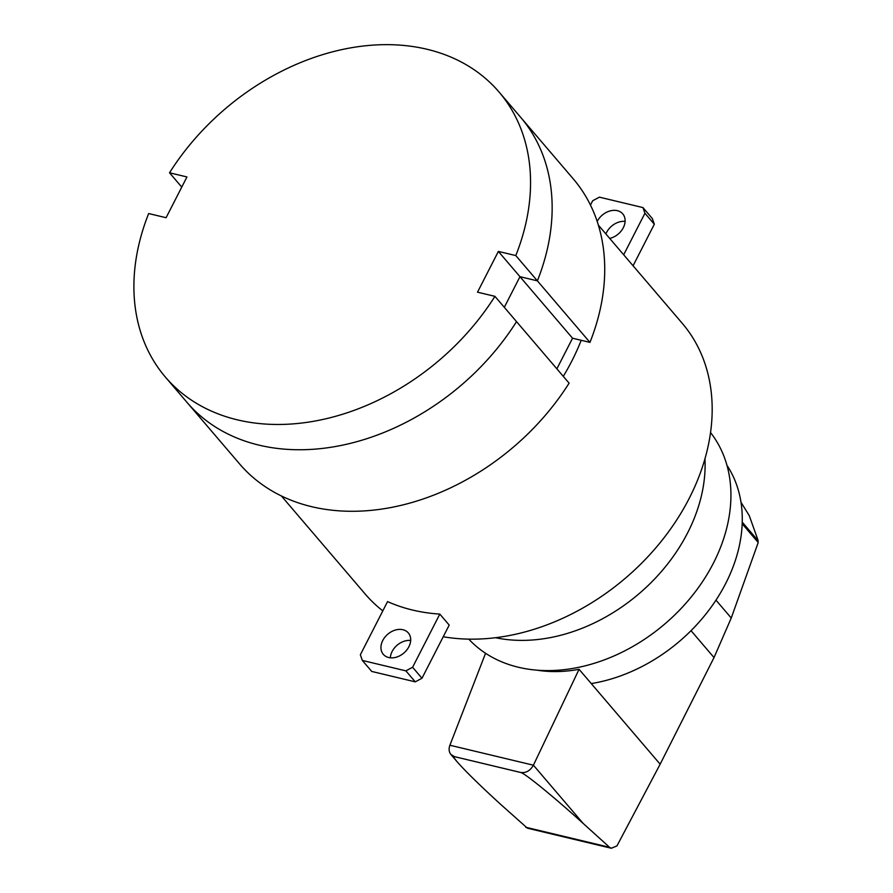 <?xml version="1.0" encoding="UTF-8"?>
<svg xmlns="http://www.w3.org/2000/svg" width="893" height="893" viewBox="0 0 893 893"><rect width="100%" height="100%" fill="white"/><g stroke="black" fill="none" stroke-linecap="round" stroke-linejoin="round"><path stroke-width="1.34" d="M609.707 238.409A16.454 12.379 -40.5 0 0 623.314 227.704A16.454 12.379 -40.5 0 0 622.767 213.885A16.454 12.379 -40.5 0 0 617.364 210.681A16.454 12.379 -40.5 0 0 597.194 221.442M605.889 233.944A16.454 12.379 139.5 0 1 625.111 221.386M281.407 495.983L365.282 594.146A208.46 156.844 -40.5 0 0 382.818 610.857M443.229 636.742A208.46 156.844 -40.5 0 0 689.24 498.305A208.46 156.844 -40.5 0 0 682.252 323.322L598.377 225.159M563.282 376.344A208.46 156.844 -40.5 0 0 571.877 360.939A208.46 156.844 -40.5 0 0 581.198 340.289M362.335 660.44L360.348 654.77L387.562 601.592A208.46 156.844 -40.5 0 0 439.814 614.094L449.201 625.078L421.987 678.256L415.267 681.85L371.722 671.436L362.335 660.44L405.88 670.855L415.267 681.85M408.871 646.755A16.454 12.379 139.5 0 1 388.701 657.527A16.454 12.379 139.5 0 1 383.298 654.323A16.454 12.379 139.5 0 1 384.916 637.155A16.454 12.379 139.5 0 1 402.922 629.732A16.454 12.379 139.5 0 1 408.324 632.936A16.454 12.379 139.5 0 1 408.871 646.755M410.668 640.448A16.454 12.379 -40.5 0 0 390.341 657.806M405.88 670.855L412.599 667.272L439.814 614.094M412.599 667.272L421.987 678.256M590.463 205.077L592.684 200.746L599.404 197.163L642.949 207.578L644.936 213.248L623.682 254.773M642.949 207.578L652.337 218.562L654.323 224.232L633.07 265.768M644.936 213.248L654.323 224.232M710.538 432.558A159.088 119.695 139.5 0 1 713.429 563.103A159.088 119.695 139.5 0 1 468.769 639.142M495.57 637.714A159.088 119.695 -40.5 0 0 687.61 532.887A159.088 119.695 -40.5 0 0 704.957 458.801M536.972 670.174C550.479 672.317 564.51 672.016 579.066 669.303L660.15 764.196L714.02 657.572L731.255 618.023L758.101 542.844L757.978 540.165L749.249 515.607L740.989 502.268M726.958 465.309A150.861 113.511 139.5 0 1 725.674 583.52A150.861 113.511 139.5 0 1 591.266 683.58M742.228 522.137L758.157 540.778M579.066 669.303L533.411 765.201C530.23 770.748 525.977 773.171 520.664 772.467L454.515 756.65L520.675 772.49C524.526 772.958 553.783 796.824 583.196 823.458L609.573 847.301L611.337 848.25L616.951 845.905L660.15 764.196M611.337 848.25L527.395 828.179L499.991 803.778C479.407 784.914 465.186 770.983 457.328 761.986C454.068 758.168 453.142 756.393 454.537 756.672L450.887 754.451C448.933 751.962 448.599 748.881 449.893 745.231L485.558 653.285M181.759 187.095L169.525 172.784L186.95 176.948L166.087 217.713L148.662 213.55A219.432 165.105 -40.5 0 0 165.406 377.103A219.432 165.105 -40.5 0 0 494.934 296.342L477.509 292.178L498.372 251.413L515.797 255.577L537.385 280.849L519.972 276.685L504.299 307.315L519.972 276.685L498.372 251.413M572.547 338.224L519.972 276.685L537.385 280.849A219.432 165.105 -40.5 0 0 520.652 117.296A219.432 165.105 139.5 0 1 537.385 280.849L589.96 342.387L572.547 338.224L556.875 368.842M165.406 377.103L239.581 463.913A219.432 165.105 -40.5 0 0 569.109 383.153L516.522 321.625A219.432 165.105 139.5 0 1 186.994 402.375A219.432 165.105 -40.5 0 0 516.522 321.625L494.934 296.342M515.797 255.577A219.432 165.105 -40.5 0 0 499.053 92.024A219.432 165.105 -40.5 0 0 169.525 172.784M589.96 342.387A219.432 165.105 -40.5 0 0 573.228 178.834L499.053 92.024M742.183 523.745L758.179 542.475M715.974 600.152L731.255 618.023M691.037 630.67L714.02 657.572M449.893 745.231L533.411 765.201L583.196 823.458M525.687 827.242L609.573 847.301M450.887 754.451L457.328 761.986"/></g></svg>
